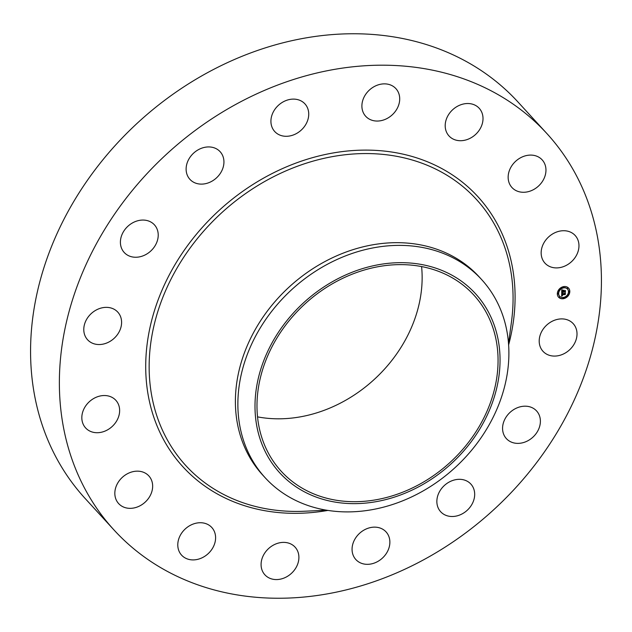 <?xml version="1.0" encoding="UTF-8"?>
<svg xmlns="http://www.w3.org/2000/svg" width="632" height="632" viewBox="0 0 632 632"><rect width="100%" height="100%" fill="white"/><g stroke="black" fill="none" stroke-linecap="round" stroke-linejoin="round"><path stroke-width="0.95" d="M543.868 328.166A20.477 16.851 -42.5 0 1 573.208 323.655A20.477 16.851 -42.5 0 1 572.347 346.81A20.477 16.851 -42.5 0 1 543.007 351.321A20.477 16.851 -42.5 0 1 543.868 328.166M113.989 529.964L85.194 498.529A293.485 241.582 -42.5 0 1 116.944 143.567A293.485 241.582 -42.5 0 1 479.886 69.678A293.485 241.582 -42.5 0 1 518.011 102.036L546.806 133.47A293.485 241.582 -42.5 0 1 515.056 488.433A293.485 241.582 -42.5 0 1 152.115 562.322A293.485 241.582 -42.5 0 1 113.989 529.964A293.485 241.582 -42.5 0 1 145.747 175.001A293.485 241.582 -42.5 0 1 508.681 101.112A293.485 241.582 -42.5 0 1 546.806 133.47M265.179 477.76L262.707 475.067A146.743 120.791 -42.5 0 1 278.578 297.585A146.743 120.791 -42.5 0 1 460.049 260.637A146.743 120.791 -42.5 0 1 479.111 276.816L481.584 279.518A146.743 120.791 -42.5 0 1 411.116 497.155A146.743 120.791 -42.5 0 1 284.242 493.94A146.743 120.791 -42.5 0 1 265.179 477.76A146.743 120.791 -42.5 0 1 335.647 260.123A146.743 120.791 -42.5 0 1 462.521 263.339A146.743 120.791 -42.5 0 1 481.584 279.518M411.637 490.313A132.68 109.21 -42.5 0 1 259.839 438.245A132.68 109.21 -42.5 0 1 343.405 276.002A132.68 109.21 -42.5 0 1 495.204 328.071A132.68 109.21 -42.5 0 1 411.637 490.313M298.233 485.724A130.524 107.44 -42.5 0 1 281.272 471.33A130.524 107.44 -42.5 0 1 295.397 313.464A130.524 107.44 -42.5 0 1 456.81 280.6A130.524 107.44 -42.5 0 1 473.771 294.994A130.524 107.44 -42.5 0 1 459.646 452.86A130.524 107.44 -42.5 0 1 298.233 485.724M421.591 266.578A130.524 107.44 -42.5 0 1 257.532 416.867M147.714 253.424A20.477 16.851 -42.5 0 1 124.212 252.484A20.477 16.851 -42.5 0 1 130.911 223.886A20.477 16.851 -42.5 0 1 154.413 224.826A20.477 16.851 -42.5 0 1 147.714 253.424M454.495 479.941A20.477 16.851 -42.5 0 1 470.872 484.08A20.477 16.851 -42.5 0 1 472.973 502.258A20.477 16.851 -42.5 0 1 457.047 515.878A20.477 16.851 -42.5 0 1 440.67 511.738A20.477 16.851 -42.5 0 1 438.569 493.56A20.477 16.851 -42.5 0 1 454.495 479.941M206.301 183.493A20.477 16.851 -42.5 0 1 189.932 179.362A20.477 16.851 -42.5 0 1 187.83 161.184A20.477 16.851 -42.5 0 1 203.749 147.556A20.477 16.851 -42.5 0 1 220.126 151.696A20.477 16.851 -42.5 0 1 222.227 169.874A20.477 16.851 -42.5 0 1 206.301 183.493M377.012 527.301A20.477 16.851 -42.5 0 1 386.065 531.907A20.477 16.851 -42.5 0 1 386.302 553.521A20.477 16.851 -42.5 0 1 364.933 564.171A20.477 16.851 -42.5 0 1 355.871 559.565A20.477 16.851 -42.5 0 1 355.634 537.943A20.477 16.851 -42.5 0 1 377.012 527.301M283.784 136.133A20.477 16.851 -42.5 0 1 274.73 131.535A20.477 16.851 -42.5 0 1 274.493 109.913A20.477 16.851 -42.5 0 1 295.871 99.271A20.477 16.851 -42.5 0 1 304.924 103.869A20.477 16.851 -42.5 0 1 305.161 125.492A20.477 16.851 -42.5 0 1 283.784 136.133M292.434 544.887A20.477 16.851 -42.5 0 1 295.089 547.146A20.477 16.851 -42.5 0 1 292.877 571.913A20.477 16.851 -42.5 0 1 267.557 577.071A20.477 16.851 -42.5 0 1 264.895 574.812A20.477 16.851 -42.5 0 1 267.107 550.045A20.477 16.851 -42.5 0 1 292.434 544.887M368.369 118.547A20.477 16.851 -42.5 0 1 365.707 116.288A20.477 16.851 -42.5 0 1 367.919 91.522A20.477 16.851 -42.5 0 1 393.246 86.371A20.477 16.851 -42.5 0 1 395.901 88.63A20.477 16.851 -42.5 0 1 393.689 113.389A20.477 16.851 -42.5 0 1 368.369 118.547M213.632 530.027A20.477 16.851 -42.5 0 1 206.625 554.975A20.477 16.851 -42.5 0 1 181.589 555.149A20.477 16.851 -42.5 0 1 179.749 552.613A20.477 16.851 -42.5 0 1 186.756 527.665A20.477 16.851 -42.5 0 1 211.791 527.491A20.477 16.851 -42.5 0 1 213.632 530.027M447.164 133.415A20.477 16.851 -42.5 0 1 454.171 108.459A20.477 16.851 -42.5 0 1 479.206 108.285A20.477 16.851 -42.5 0 1 481.047 110.821A20.477 16.851 -42.5 0 1 474.039 135.777A20.477 16.851 -42.5 0 1 449.012 135.951A20.477 16.851 -42.5 0 1 447.164 133.415M152.612 484.965A20.477 16.851 -42.5 0 1 140.344 505.608A20.477 16.851 -42.5 0 1 118.642 503.586A20.477 16.851 -42.5 0 1 114.874 494.532A20.477 16.851 -42.5 0 1 127.135 473.897A20.477 16.851 -42.5 0 1 148.844 475.92A20.477 16.851 -42.5 0 1 152.612 484.965M508.191 178.469A20.477 16.851 -42.5 0 1 520.452 157.826A20.477 16.851 -42.5 0 1 542.153 159.857A20.477 16.851 -42.5 0 1 545.922 168.902A20.477 16.851 -42.5 0 1 533.661 189.545A20.477 16.851 -42.5 0 1 511.959 187.514A20.477 16.851 -42.5 0 1 508.191 178.469M118.65 416.575A20.477 16.851 -42.5 0 1 103.759 431.569A20.477 16.851 -42.5 0 1 85.636 427.951A20.477 16.851 -42.5 0 1 82.816 411.669A20.477 16.851 -42.5 0 1 97.715 396.675A20.477 16.851 -42.5 0 1 115.83 400.293A20.477 16.851 -42.5 0 1 118.65 416.575M542.145 246.859A20.477 16.851 -42.5 0 1 557.045 231.865A20.477 16.851 -42.5 0 1 575.159 235.483A20.477 16.851 -42.5 0 1 577.98 251.773A20.477 16.851 -42.5 0 1 563.088 266.759A20.477 16.851 -42.5 0 1 544.966 263.141A20.477 16.851 -42.5 0 1 542.145 246.859M116.936 335.268A20.477 16.851 -42.5 0 1 87.595 339.779A20.477 16.851 -42.5 0 1 88.448 316.624A20.477 16.851 -42.5 0 1 117.789 312.121A20.477 16.851 -42.5 0 1 116.936 335.268M513.081 410.01A20.477 16.851 -42.5 0 1 536.584 410.95A20.477 16.851 -42.5 0 1 529.885 439.548A20.477 16.851 -42.5 0 1 506.382 438.616A20.477 16.851 -42.5 0 1 513.081 410.01M563.697 286.604A6.755 5.562 -42.5 0 1 568.547 288.081A6.755 5.562 -42.5 0 1 569.124 294.346A6.755 5.562 -42.5 0 1 563.428 298.699A6.755 5.562 -42.5 0 1 558.585 297.214A6.755 5.562 -42.5 0 1 558.009 290.949A6.755 5.562 -42.5 0 1 563.697 286.604M563.673 287.884A5.325 4.385 -42.5 0 1 567.489 289.053A5.325 4.385 -42.5 0 1 567.939 293.991A5.325 4.385 -42.5 0 1 563.46 297.411A5.325 4.385 -42.5 0 1 559.644 296.242A5.325 4.385 -42.5 0 1 559.186 291.312A5.325 4.385 -42.5 0 1 563.673 287.884M561.737 292.972L562.519 293.209L561.919 294.228L565.174 293.406L565.15 294.615L562.125 294.749L562.543 295.452L561.919 294.788L562.512 295.594L561.658 296.124L561.737 292.972M561.927 292.79L562.662 293.011L562.061 292.948M562.259 293.445L562.14 294.014L565.403 293.05L565.3 294.473L565.332 293.209L562.061 294.109L562.243 293.43M561.769 289.977L562.575 290.27L561.951 291.794L563.231 291.581L562.101 291.605L562.409 290.459L562.18 291.526L563.231 291.352L562.788 290.609L563.934 290.42L563.46 291.542L565.19 290.918L565.166 292.213L564.818 291.842L561.706 292.719L561.769 289.977M562.022 289.804L562.757 290.08L562.022 289.804M564.068 290.199L562.843 290.475L564.068 290.199M563.689 291.273L565.458 290.515L565.356 292.126L565.387 290.673L563.618 291.352L563.704 290.736L563.618 291.202M557.993 293.216L557.977 293.951L557.993 293.216M563.697 286.881L563.681 287.607L563.697 286.881M559.715 289.124L559.699 289.851L559.715 289.124M569.148 291.352L569.132 292.079L569.148 291.352M567.599 287.797L567.583 288.532L567.599 287.797M563.436 298.423L563.452 297.688L563.436 298.423M559.525 297.498L559.549 296.764L559.525 297.498M567.418 296.179L567.433 295.444L567.418 296.179M563.215 292.11L561.714 292.355M565.024 291.099L565.008 292.039L563.499 291.968M563.57 290.475L563.46 291.542M563.238 290.957L562.843 290.602M562.433 290.365L561.888 290.609L561.951 291.794M562.275 295.744L561.658 295.847M562.053 294.788L562.006 295.484M565.008 293.603L564.992 294.441L561.966 294.694M562.362 293.303L561.816 293.477L561.919 294.228M558.506 297.127A6.755 5.562 137.5 0 0 563.278 298.525A6.755 5.562 137.5 0 0 568.934 294.236A6.755 5.562 137.5 0 0 568.468 288.002M567.41 288.966A5.325 4.385 137.5 0 0 567.331 288.879A5.325 4.385 137.5 0 0 563.515 287.71A5.325 4.385 137.5 0 0 559.036 291.139A5.325 4.385 137.5 0 0 559.486 296.076A5.325 4.385 137.5 0 0 559.565 296.155M558.19 293.24L557.629 293.762M563.894 286.896L563.325 287.418M559.913 289.14L559.344 289.661M569.345 291.368L568.784 291.889M567.797 287.821L567.236 288.342M563.649 297.712L563.08 298.225M559.739 296.787L559.178 297.309M567.631 295.468L567.062 295.981M326.602 510.206L304.695 511.225A197.042 162.187 -42.5 0 1 211.412 487.312A197.042 162.187 -42.5 0 1 194.048 242.783A197.042 162.187 -42.5 0 1 450.798 177.671A197.042 162.187 -42.5 0 1 511.47 321.814L508.531 343.547M327.929 510.419A199.989 164.62 -42.5 0 1 208.916 488.86A199.989 164.62 -42.5 0 1 191.283 240.666A199.989 164.62 -42.5 0 1 451.88 174.582A199.989 164.62 -42.5 0 1 508.634 344.882"/></g></svg>
